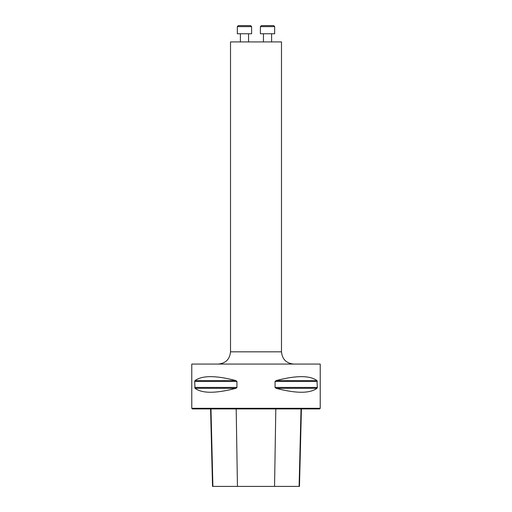 <?xml version="1.0" encoding="UTF-8"?>
<svg xmlns="http://www.w3.org/2000/svg" width="512" height="512" viewBox="0 0 512 512"><rect width="100%" height="100%" fill="white"/><g stroke="black" fill="none" stroke-linecap="round" stroke-linejoin="round"><path stroke-width="0.77" d="M320.224 364.064L191.776 364.064L191.776 408.307L320.224 408.307L320.224 364.064M194.669 381.472L195.008 380.589C202.202 375.341 215.821 375.341 235.878 380.589L236.934 381.472L236.934 387.43L235.878 388.314C215.821 393.568 202.202 393.568 195.008 388.314L194.669 381.472L236.934 381.472M317.331 387.43L316.992 388.314C309.798 393.568 296.179 393.568 276.122 388.314L275.066 387.43L275.066 381.472L276.122 380.589C296.179 375.341 309.798 375.341 316.992 380.589L317.331 387.43L275.066 387.43M195.008 388.314L235.878 388.314L236.922 387.565M320.224 408.307L319.616 408.922L192.384 408.922L191.776 408.307M210.586 408.922L212.531 486.4L299.469 486.4L301.414 408.922M281.485 41.914L230.515 41.914L230.515 351.827L281.485 351.827L281.485 41.914M293.722 364.064C286.291 363.341 282.214 359.258 281.485 351.827M251.603 26.618L250.586 25.6L238.349 25.6L237.331 26.618L237.331 33.754L251.603 33.754L251.603 26.618L237.331 26.618M248.544 33.754L248.544 41.914M274.669 33.754L274.669 26.618L273.651 25.6L261.414 25.6L260.397 26.618L260.397 33.754L274.669 33.754L274.669 26.618L260.397 26.618M237.446 486.4L236.192 408.922M212.896 486.4L210.97 408.922M299.104 486.4L301.03 408.922M274.554 486.4L275.808 408.922M194.669 387.43L236.934 387.43M195.008 380.589L235.878 380.589M276.122 380.589L316.992 380.589M275.066 381.472L317.331 381.472M276.122 388.314L316.992 388.314M230.515 351.827C229.792 359.258 225.709 363.341 218.278 364.064M240.39 33.754L240.39 41.914M263.456 33.754L263.456 41.914M271.61 33.754L271.61 41.914L271.61 33.754"/></g></svg>
